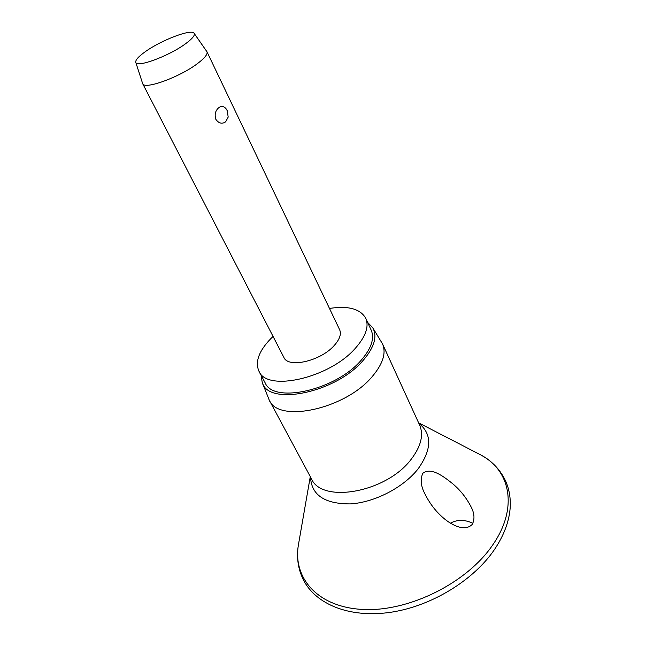<?xml version="1.0" encoding="UTF-8"?>
<svg xmlns="http://www.w3.org/2000/svg" width="646" height="646" viewBox="0 0 646 646"><rect width="100%" height="100%" fill="white"/><g stroke="black" fill="none" stroke-linecap="round" stroke-linejoin="round"><path stroke-width="0.97" d="M472.274 524.35C465.403 531.561 453.565 525.957 445.562 519.772C436.946 512.916 430.115 504.365 425.052 494.101C420.974 486.688 420.191 479.792 422.694 473.397C431.084 466.727 443.81 476.627 452.596 483.66C460.396 490.177 466.662 498.114 471.386 507.473C474.487 513.643 474.786 519.271 472.274 524.35M367.639 322.419L372.669 327.627L382.529 343.914C386.365 352.974 382.957 363.827 372.298 376.481C345.368 409.193 278.273 423.453 269.253 400.149L262.236 382.448L261.121 375.294M372.669 327.627C377.539 336.372 374.373 347.282 363.181 360.371C335.799 392.913 268.324 406.455 262.236 382.448M329.484 308.441C348.251 305.542 360.339 308.82 365.733 318.276C369.189 326.44 365.789 336.364 355.542 348.049C329.759 378.128 266.951 392.243 258.981 371.272C254.879 361.938 258.852 351.036 270.892 338.552L273.064 336.445M365.733 318.276L371.175 330.114C374.696 338.399 371.385 348.404 361.259 360.137C335.799 390.313 273.274 404.041 265.11 382.763L258.981 371.272M194.147 33.35L206.962 51.753C207.883 54.183 204.701 58.14 197.426 63.623C179.572 77.245 144.228 90.004 142.677 83.665L135.765 62.331C135.297 60.078 138.519 56.493 145.439 51.583C161.557 39.979 191.894 28.489 194.147 33.35C195.181 35.336 192.25 38.857 185.337 43.912C168.711 56.186 136.306 68.08 135.765 62.331M206.962 51.753L339.643 329.726C341.524 334.127 339.675 339.433 334.095 345.642C320.489 361.138 288.132 368.446 283.877 357.408L142.677 83.665M225.64 121.852C221.99 124.234 218.728 123.402 215.853 119.349C214.383 114.512 215.36 110.627 218.784 107.688C221.384 105.734 223.799 106.073 226.035 108.714L227.206 110.627L228.191 117.071L225.64 121.852M472.896 523.333L470.03 522.089C462.907 519.513 456.399 519.885 450.504 523.187M477.862 453.444L480.802 454.962C510.397 470.32 518.56 508.071 492.551 545.184C467.074 582.708 409.717 611.471 364.166 609.509C318.454 607.805 292.969 578.735 298.29 545.563L298.856 542.309M418.818 423.275C432.198 434.047 431.988 449.204 418.18 468.762C403.613 487.455 374.567 502.515 350.285 503.904C324.599 503.961 311.34 495.006 310.524 477.039M382.529 343.914L419.601 424.995C423.833 434.887 421.055 446.273 411.276 459.153C386.639 492.454 321.716 503.985 311.412 478.702L269.253 400.149M310.29 476.595L298.29 545.563C296.288 558.725 298.404 570.919 304.629 582.151C318.333 605.964 352.595 618.416 392.34 612.028C432.126 605.633 473.348 580.35 494.23 549.899C503.815 535.728 509.129 521.693 510.178 507.788C510.736 498.542 509.379 489.999 506.109 482.142C500.933 470.385 492.494 461.325 480.802 454.962L418.608 422.823M425.544 495.119L425.06 494.101"/></g></svg>
